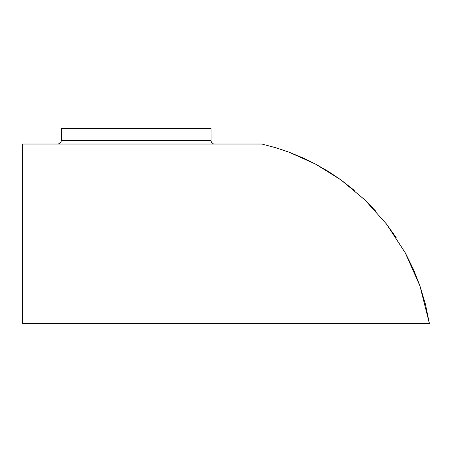 <?xml version="1.0" encoding="UTF-8"?>
<svg xmlns="http://www.w3.org/2000/svg" width="452" height="452" viewBox="0 0 452 452"><rect width="100%" height="100%" fill="white"/><g stroke="black" fill="none" stroke-linecap="round" stroke-linejoin="round"><path stroke-width="0.68" d="M420.038 286.206L429.4 323.513L419.948 285.958L405.229 252.764L386.42 223.966L364.764 199.801L340.842 179.845L315.598 164.138L289.28 152.284L275.726 147.719L261.894 144.041L22.6 144.041L261.894 144.041L275.771 147.731M386.742 224.384L396.229 237.752M275.743 147.725L289.28 152.284L302.569 157.748L315.598 164.138L328.361 171.489L340.842 179.845L364.764 199.801L386.42 223.966L405.303 252.9M365.109 200.129L375.776 211.191M341.305 180.178L354.323 190.377M305.36 159.031L315.858 164.279L327.751 171.11M340.893 179.879L329.192 172.003M280.551 149.233L289.449 152.347M429.4 323.513L22.6 323.513L429.4 323.513L425.422 304.196L420.032 286.195M22.6 144.041L22.6 323.513L22.6 144.041M328.632 171.658L315.666 164.172M386.341 223.864L364.956 199.987L341.091 180.026M419.948 285.958L405.229 252.764L386.601 224.203M413.281 269.07L405.789 253.792M419.524 284.754L413.444 269.432M261.894 144.041L275.726 147.719M54.393 323.513L52.641 323.513M39.301 323.513L42.895 323.513M38.318 323.513L37.945 323.513M35.759 323.513L34.697 323.513M61.415 141.154L61.483 140.453L211.044 140.453L211.044 128.487L61.483 128.487L211.044 128.487L211.044 140.453L61.483 140.453L61.483 128.487L61.421 141.143M57.896 144.041L59.89 143.437L61.212 141.826L59.89 143.437L57.901 144.041M213.932 143.973L214.632 144.041L213.932 143.973M213.259 143.77L211.655 142.453M211.112 141.143L211.316 141.826M60.879 142.448L59.268 143.77"/></g></svg>

